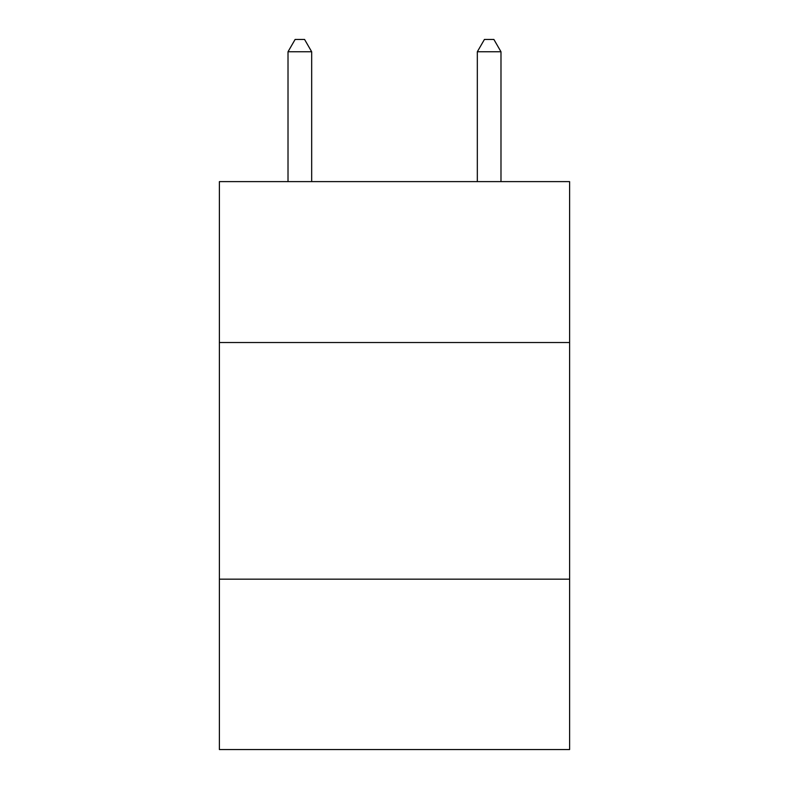 <?xml version="1.0" encoding="UTF-8"?>
<svg xmlns="http://www.w3.org/2000/svg" width="789" height="789" viewBox="0 0 789 789"><rect width="100%" height="100%" fill="white"/><g stroke="black" fill="none" stroke-linecap="round" stroke-linejoin="round"><path stroke-width="1.18" d="M569.609 342.534L569.609 181.618L219.391 181.618L219.391 342.534L569.609 342.534L569.609 749.55L219.391 749.55L219.391 342.534M569.609 579.175L219.391 579.175M311.675 181.618L311.675 51.758L288.015 51.758L288.015 181.618M288.015 51.758L295.116 39.45L304.574 39.45L311.675 51.758M500.985 181.618L500.985 51.758L477.325 51.758L477.325 181.618M477.325 51.758L484.426 39.45L493.884 39.45L500.985 51.758"/></g></svg>
